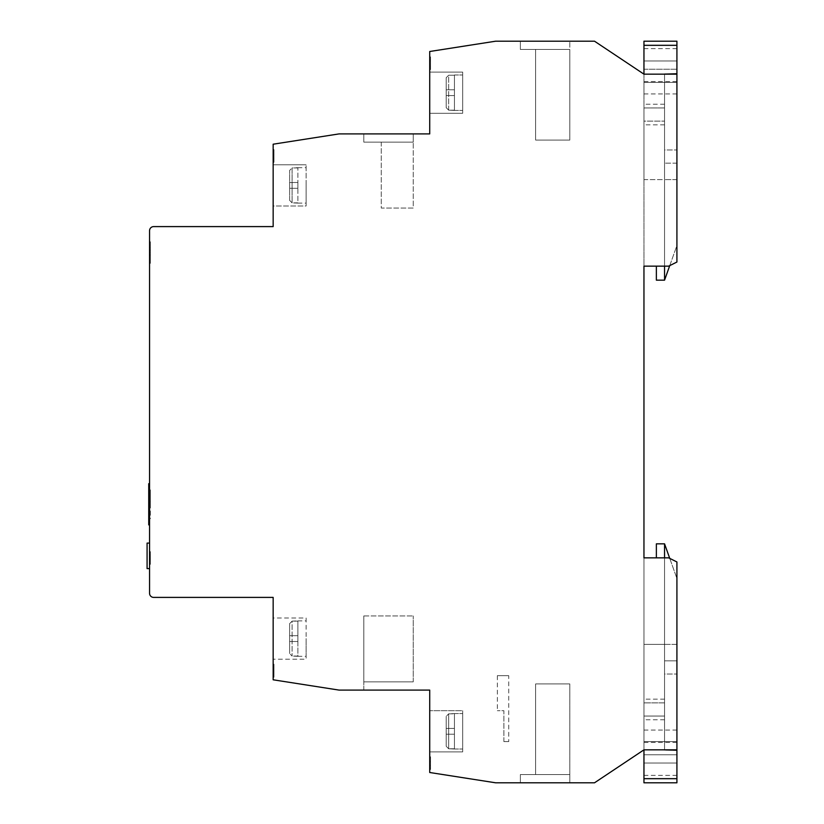 <?xml version="1.0" encoding="UTF-8"?>
<svg xmlns="http://www.w3.org/2000/svg" width="824" height="824" viewBox="0 0 824 824"><rect width="100%" height="100%" fill="white"/><g stroke="black" fill="none" stroke-linecap="round" stroke-linejoin="round"><path stroke-width="0.62" stroke-dasharray="4.12 3.09" d="M273.156 664.535L273.156 676.895L273.156 664.535L273.98 664.535L273.98 676.895L273.156 676.895L273.98 676.895L273.98 665.802L273.156 665.802L273.98 665.802L273.98 664.535L273.156 664.535M273.156 597.4L273.156 679.8L339.076 690.1L429.716 690.1L429.716 772.5L495.636 782.8L594.516 782.8L643.956 749.84L643.956 557.848L643.956 754.784L643.956 742.424L643.956 749.84L676.916 749.84L676.916 741.6L664.556 741.6L664.556 750.252L664.556 674.032L664.556 702.872L643.956 702.872L664.556 702.872L664.556 699.164L643.956 699.164L643.956 702.872L643.956 644.368L664.556 644.368L664.556 543.84L656.368 543.84L656.368 557.848L643.956 557.848L643.956 48.616L643.956 266.152L643.956 74.16L664.556 74.16L664.556 280.16L656.368 280.16L656.368 266.152L643.956 266.152L643.956 74.16L594.516 41.2L495.636 41.2L429.716 51.5L429.716 133.9L339.076 133.9L273.156 144.2L273.156 226.6L153.676 226.6A4.12 4.12 0 0 0 149.556 230.72L149.556 593.28A4.12 4.12 0 0 0 153.676 597.4L273.156 597.4M273.156 618L273.156 659.2L273.156 618L306.116 618L306.116 659.2L273.156 659.2L306.116 659.2L306.116 618L273.156 618M273.156 675.948L273.156 664.216L273.156 675.948L273.98 675.948L273.98 674.042L273.156 674.042L273.98 674.042L273.98 677.215L273.156 677.215M363.796 681.86L413.236 681.86L363.796 681.86L413.236 681.86L363.796 681.86L363.796 690.1L413.236 690.1L363.796 690.1L363.796 615.94L363.796 681.86M306.116 638.6L306.116 656.316L306.116 638.6M297.876 621.131L292.108 621.131L289.636 623.634L289.636 653.566L289.636 623.634L289.636 653.566L289.636 623.634L292.108 621.131L292.108 656.069L289.636 653.566L292.108 656.069L292.108 621.131L297.876 620.884L297.876 635.685L289.636 635.685L297.876 635.685L297.876 621.131M297.876 656.069L292.108 656.069L297.876 656.316L297.876 641.515L289.636 641.515L297.876 641.515L297.876 635.685L289.636 635.685L297.876 635.685L297.876 641.515L289.636 641.515L297.876 641.515L297.876 656.069M273.156 160.711L273.156 149.628L273.156 160.711L273.98 160.711L273.98 161.988L273.156 161.988L273.98 161.988L273.98 149.628L273.156 149.628L273.156 162.297L273.156 149.628L273.98 149.628L273.98 160.711L273.156 160.711M273.156 206L273.156 164.8L273.156 206L306.116 206L306.116 164.8L306.116 206L273.156 206M381.255 142.14L381.255 208.06L413.236 208.06L413.236 142.14L363.796 142.14L363.796 133.9L413.236 133.9L363.796 133.9L363.796 142.14L413.236 142.14L413.236 133.9L413.236 208.06L381.255 208.06L381.255 142.14M289.636 200.366L289.636 170.434L289.636 200.366L289.636 170.434L289.636 200.366L292.108 202.869L289.636 200.366M306.116 185.4L306.116 203.116L306.116 185.4M569.796 140.08L535.621 140.08L535.621 49.44L569.796 49.44L535.621 49.44L569.796 49.44L535.621 49.44L535.621 140.08L569.796 140.08L569.796 49.44L520.356 49.44L520.356 41.2L569.796 41.2L520.356 41.2L569.796 41.2L520.356 41.2L520.356 49.44L520.356 41.2L520.356 49.44L569.796 49.44L520.356 49.44L569.796 49.44L569.796 41.2L569.796 140.08L535.621 140.08L535.621 49.44L535.621 140.08L569.796 140.08L569.796 49.44L569.796 140.08M569.796 782.8L520.356 782.8L569.796 782.8L520.356 782.8L569.796 782.8L569.796 774.56L569.796 782.8L569.796 774.56L520.356 774.56L520.356 782.8L520.356 774.56L520.356 782.8L520.356 774.56L569.796 774.56L520.356 774.56L569.796 774.56L569.796 782.8M462.676 92.7L462.676 110.416L462.676 92.7M448.668 75.231L454.436 75.231L448.668 75.231L454.436 75.231L448.668 75.231L446.196 77.734L446.196 107.666L446.196 77.734L446.196 107.666L446.196 77.734L448.668 75.231L446.196 77.734L448.668 75.231L448.668 110.169L446.196 107.666L446.196 77.734L446.196 107.666L446.196 77.734L446.196 107.666L448.668 110.169L446.196 107.666L448.668 110.169L448.668 75.231M454.436 110.169L448.668 110.169L454.436 110.416L448.668 110.169L454.436 110.416L454.436 95.615L446.196 95.615L454.436 95.615L454.436 89.785L446.196 89.785L454.436 89.785L454.436 75.231L454.436 89.785L446.196 89.785L454.436 89.785L446.196 89.785L454.436 89.785L454.436 75.231L454.436 89.785L446.196 89.785L454.436 89.785L454.436 95.615L446.196 95.615L454.436 95.615L446.196 95.615L454.436 95.615L454.436 89.785L454.436 95.615L446.196 95.615L454.436 95.615L454.436 110.169M429.716 113.3L462.676 113.3L429.716 113.3L429.716 72.1L462.676 72.1L429.716 72.1L429.716 113.3L429.716 72.1L429.716 113.3L462.676 113.3L462.676 72.1L462.676 113.3L462.676 72.1L429.716 72.1L462.676 72.1L462.676 113.3L429.716 113.3M429.716 59.74L429.716 69.566L429.716 56.887L429.716 59.74L430.54 59.74L430.54 69.566L429.716 69.566L430.54 69.566L430.54 61.007L429.716 61.007L429.716 66.373L429.716 61.007L430.54 61.007L430.54 59.74L429.716 59.74L430.54 59.74L430.54 56.887L429.716 56.887L429.716 69.247L429.716 56.887L429.716 69.247L429.716 56.887L429.716 69.247L429.716 56.887L430.54 56.887L430.54 67.98L429.716 67.98L430.54 67.98L430.54 69.247L429.716 69.247L430.54 69.247L430.54 56.887L429.716 56.887L430.54 56.887L430.54 67.98L429.716 67.98L430.54 67.98L430.54 69.247L429.716 69.247L430.54 69.247L430.54 56.887L429.716 56.887L430.54 56.887L430.54 67.98L429.716 67.98L430.54 67.98L430.54 69.247L429.716 69.247L430.54 69.247L430.54 56.887L429.716 56.887L430.54 56.887L430.54 59.74L429.716 59.74M446.196 734.215L446.196 716.334L446.196 746.266L446.196 716.334L446.196 746.266L448.668 748.769L446.196 746.266L448.668 748.769L446.196 746.266L446.196 716.334L446.196 746.266L446.196 716.334L446.196 734.215L454.436 734.215L454.436 748.769L448.668 748.769L448.668 713.831L454.436 713.584L454.436 749.016L448.668 748.769L448.668 713.831L454.436 713.831L454.436 734.215L446.196 734.215L454.436 734.215L446.196 734.215L454.436 734.215L454.436 748.769L448.668 748.769L454.436 749.016L454.436 734.215L446.196 734.215M462.676 710.7L462.676 751.9L462.676 710.7L462.676 751.9L462.676 710.7L429.716 710.7L462.676 710.7M462.676 731.3L462.676 749.016L462.676 731.3M429.716 751.9L462.676 751.9L429.716 751.9L462.676 751.9L429.716 751.9L429.716 710.7L429.716 751.9M676.916 45.32L676.916 41.2L643.956 41.2L643.956 45.32L676.916 45.32L676.916 93.936L676.916 82.4L643.956 82.4L643.956 107.944L664.556 107.944L643.956 107.944L643.956 124.836L643.956 121.128L664.556 121.128L643.956 121.128L643.956 179.632L664.556 179.632L664.556 280.16L676.916 245.552L676.916 179.632L664.556 179.632L664.556 73.748L676.916 74.16L676.916 82.4L664.556 82.4L664.556 280.16M676.916 73.748L664.556 73.748L676.916 73.748L664.556 73.748L664.556 82.4L643.956 82.4L643.956 93.936L643.956 82.4L676.916 82.4L643.956 82.4L643.956 179.632L676.916 179.632L676.916 245.552L669.747 265.616M643.956 45.32L643.956 74.16L676.916 74.16L676.916 262.032L676.916 74.16L643.956 74.16M664.556 149.968L664.556 163.152L664.556 149.968L676.916 149.968L664.556 149.968M643.956 69.216L676.916 69.216L676.916 81.576L676.916 48.616L676.916 69.216L643.956 69.216M643.956 266.152L668.676 266.152L664.556 266.152L664.556 74.16M643.956 60.976L676.916 60.976L643.956 60.976M676.916 163.152L664.556 163.152L676.916 163.152L676.916 149.968L676.916 163.152M669.747 558.384L676.916 578.448L676.916 644.368L643.956 644.368L643.956 741.6L643.956 730.064L643.956 741.6L676.916 741.6L643.956 741.6L664.556 741.6L664.556 716.056L643.956 716.056L643.956 741.6L676.916 741.6L676.916 730.064L676.916 750.252L664.556 750.252L664.556 543.84L676.916 578.448L676.916 644.368L664.556 644.368L664.556 543.84M664.556 719.764L643.956 719.764L643.956 716.056L664.556 716.056L664.556 719.764L664.556 699.164M676.916 750.252L664.556 750.252L676.916 750.252L676.916 782.8L643.956 782.8L643.956 749.84L664.556 749.84L664.556 557.848L664.556 749.84L664.556 557.848L668.676 557.848L643.956 557.848M643.956 763.024L643.956 775.384L643.956 763.024L676.916 763.024L676.916 775.384L676.916 742.424L676.916 763.024L643.956 763.024M664.556 674.032L664.556 660.848L664.556 674.032L676.916 674.032L664.556 674.032M643.956 754.784L676.916 754.784L643.956 754.784M676.916 778.68L643.956 778.68M676.916 674.032L676.916 660.848L664.556 660.848L676.916 660.848L676.916 674.032M643.956 719.764L643.956 699.164M148.732 483.688L148.732 524.888M148.732 507.028L148.732 518.667L148.732 507.028L150.38 507.028L150.38 518.667L148.732 518.667L150.38 518.667L150.38 507.028L148.732 507.028L150.38 507.028L148.732 507.028L148.732 501.548L148.732 507.028M148.732 489.909L148.732 501.548L150.38 501.548L150.38 507.028L150.38 501.548L148.732 501.548L150.38 501.548L148.732 501.548L148.732 489.909L150.38 489.909L150.38 501.548L150.38 489.909L148.732 489.909M150.38 559.372L150.38 551.967L149.556 551.967L149.556 564.327L149.556 551.967L149.556 561.154L149.556 551.967L149.556 560.042L149.556 551.967L150.38 551.967L150.38 561L149.556 561L150.38 561L150.38 559.372L149.556 559.372M150.38 555.273L150.38 564.327L150.38 556.859L149.556 556.859L149.556 564.327L149.556 551.647L149.556 556.859L150.38 556.859L150.38 564.327L149.556 564.327L150.38 564.327L150.38 555.273L149.556 555.273M149.556 555.85L149.556 568.611L149.556 555.85M149.556 263.299L149.556 241.793L149.556 263.299L149.556 254.523L149.556 263.299L149.556 257.366L149.556 263.299L149.556 257.366L149.556 263.299L150.38 263.299L150.38 257.366L149.556 257.366L150.38 257.366L150.38 263.299L149.556 263.299L150.38 263.299L150.38 257.366L149.556 257.366L150.38 257.366L150.38 263.299L149.556 263.299L150.38 263.299L149.556 263.299L150.38 263.299L150.38 254.523L150.38 263.299L149.556 263.299M149.556 250.568L149.556 241.793L149.556 250.568L150.38 250.568L150.38 241.793L150.38 255.388L149.556 255.388L149.556 241.793L149.556 255.388L149.556 241.793L149.556 255.388L150.38 255.388L150.38 241.793L149.556 241.793L150.38 241.793L149.556 241.793L150.38 241.793L150.38 263.299L150.38 241.793L149.556 241.793L150.38 241.793L150.38 250.568L149.556 250.568M149.556 504.288L149.556 483.688L149.556 504.288M429.716 756.813L429.716 769.492L429.716 756.813L430.54 756.813L430.54 769.173L429.716 769.173L430.54 769.173L430.54 758.08L429.716 758.08L430.54 758.08L430.54 756.813L429.716 756.813L430.54 756.813L429.716 756.813L430.54 756.813L430.54 767.906L429.716 767.906L430.54 767.906L430.54 769.173L429.716 769.173L430.54 769.173L430.54 756.813L430.54 769.173L429.716 769.173L430.54 769.173L430.54 758.08L429.716 758.08L430.54 758.08L430.54 756.813L429.716 756.813M664.556 266.152L668.676 266.152L676.916 262.032L668.676 266.152L676.916 262.032L676.916 74.16M664.556 749.84L643.956 749.84M676.916 749.84L676.916 561.968L668.676 557.848L676.916 561.968L676.916 749.84L676.916 561.968L668.676 557.848L664.556 557.848M430.54 768.215L430.54 756.813L430.54 768.215L429.716 768.215M430.54 765.372L429.716 765.372L430.54 765.372M430.54 769.492L429.716 769.492M430.54 765.815L429.716 765.815M430.54 758.08L429.716 758.08L430.54 758.08M430.54 761.922L429.716 761.922M430.54 765.712L429.716 765.712M430.54 66.373L430.54 61.007L430.54 66.373L429.716 66.373M430.54 61.007L429.716 61.007L430.54 61.007M150.38 255.388L149.556 255.388L150.38 255.388M150.38 249.456L149.556 249.456L150.38 249.456M150.38 247.725L149.556 247.725L150.38 247.725M150.38 254.523L149.556 254.523L150.38 254.523M150.38 252.546L149.556 252.546M150.38 241.793L149.556 241.793L150.38 241.793M147.084 543.098L147.084 568.611M150.38 552.914L149.556 552.914M150.38 555.005L149.556 555.005M150.38 564.152L150.38 551.967L150.38 564.327L149.556 564.152M150.38 551.647L150.38 556.859L150.38 551.647L149.556 551.647M150.38 554.253L149.556 554.253M150.38 561.154L149.556 561.154M150.38 557.673L150.38 551.967L149.556 551.967L150.38 551.967L149.556 551.967L150.38 551.967L149.556 551.967L150.38 551.967L150.38 557.673L149.556 557.673M150.38 558.27L149.556 558.27M150.38 560.042L149.556 560.042M150.38 557.652L149.556 557.652M150.38 561.02L149.556 561.02L149.556 563.06L149.556 558.919L149.556 561.02L150.38 561.02L150.38 563.06L150.38 558.919L150.38 561.02M150.38 558.94L149.556 558.919M150.38 563.06L149.556 563.06L150.38 563.06M448.668 713.831L454.436 713.831L454.436 728.385L446.196 728.385L454.436 728.385L446.196 728.385L454.436 728.385L454.436 734.215L454.436 728.385L446.196 728.385L454.436 728.385L446.196 728.385L454.436 728.385L454.436 713.831L448.668 713.831L446.196 716.334L448.668 713.831L446.196 716.334L448.668 713.831L448.668 748.769L448.668 713.831M569.796 683.92L569.796 774.56L535.621 774.56L569.796 774.56L569.796 683.92L569.796 774.56L569.796 683.92L535.621 683.92L535.621 774.56L535.621 683.92L569.796 683.92L535.621 683.92L535.621 774.56L535.621 683.92L569.796 683.92M306.116 164.8L273.156 164.8L306.116 164.8M297.876 167.931L292.108 167.931L289.636 170.434L292.108 167.931L292.108 202.869L292.108 167.931L297.876 167.684L297.876 182.485L297.876 167.931M297.876 202.869L292.108 202.869L297.876 203.116L297.876 182.485L289.636 182.485L297.876 182.485L297.876 188.315L289.636 188.315L297.876 188.315L297.876 202.869M297.876 188.315L289.636 188.315L297.876 188.315M297.876 182.485L289.636 182.485L297.876 182.485M273.98 161.03L273.98 149.628L273.98 161.03L273.156 161.03M273.98 158.177L273.156 158.177L273.98 158.177M273.98 162.297L273.156 162.297M273.98 158.63L273.156 158.63M273.98 150.895L273.156 150.895L273.98 150.895M273.98 149.628L273.156 149.628L273.98 149.628M273.98 154.737L273.156 154.737M273.98 158.527L273.156 158.527M413.236 681.86L413.236 615.94L413.236 681.86M363.796 615.94L413.236 615.94L363.796 615.94M273.98 677.215L273.98 674.001L273.156 674.001L273.98 674.001L273.98 671.457L273.156 671.457M273.98 671.457L273.98 670.406L273.156 670.406M273.98 670.406L273.98 668.202L273.156 668.202M273.98 668.202L273.98 664.216L273.156 664.216M273.98 664.216L273.98 667.862L273.156 667.862L273.98 667.862L273.98 666.153L273.156 666.153M273.98 666.153L273.98 665.483L273.156 665.483M273.98 665.483L273.98 668.099L273.156 668.099M273.98 668.099L273.98 670.715L273.156 670.715M273.98 670.715L273.98 671.982L273.156 671.982M273.98 671.982L273.98 675.948M508.727 675.68L497.346 675.68L508.727 675.68L508.727 741.6L503.876 741.6L508.727 741.6M503.876 741.6L503.876 710.7L497.346 710.7L503.876 710.7L503.876 741.6M430.54 761.376L429.716 761.376M150.38 556.921L149.556 556.921L150.38 556.921M150.38 556.581L149.556 556.581M150.38 556.21L149.556 556.21M150.38 555.232L149.556 555.232M273.98 154.191L273.156 154.191M297.876 656.316L306.116 656.316M297.876 620.884L306.116 620.884M454.436 110.416L462.676 110.416L454.436 110.416M454.436 74.984L462.676 74.984L454.436 74.984M676.916 81.576L643.956 81.576M676.916 93.936L643.956 93.936M676.916 48.616L643.956 48.616M664.556 104.236L643.956 104.236M664.556 124.836L643.956 124.836M676.916 742.424L643.956 742.424M676.916 730.064L643.956 730.064M676.916 775.384L643.956 775.384M454.436 749.016L462.676 749.016L454.436 749.016M454.436 713.584L462.676 713.584L454.436 713.584M297.876 203.116L306.116 203.116M297.876 167.684L306.116 167.684M497.346 675.68L497.346 710.7"/><path stroke-width="1.24" d="M643.956 74.16L643.956 41.2L676.916 41.2L676.916 74.16L643.956 74.16L594.516 41.2L495.636 41.2L429.716 51.5L429.716 133.9L339.076 133.9L273.156 144.2L273.156 226.6L153.676 226.6A4.12 4.12 0 0 0 149.556 230.72L149.556 593.28A4.12 4.12 0 0 0 153.676 597.4L273.156 597.4L273.156 679.8L339.076 690.1L429.716 690.1L429.716 772.5L495.636 782.8L594.516 782.8L643.956 749.84L643.956 782.8L676.916 782.8L676.916 778.68L643.956 778.68M676.916 778.68L676.916 561.968L668.676 557.848L643.956 557.848L643.956 266.152L656.368 266.152L656.368 280.16L664.556 280.16L664.556 266.152M664.556 74.16L676.916 73.748M676.916 45.32L643.956 45.32M664.556 280.16L669.747 265.616M643.956 557.848L656.368 557.848L656.368 543.84L664.556 543.84L664.556 557.848M664.556 749.84L676.916 750.252M664.556 543.84L669.747 558.384M149.556 524.888L148.732 524.888L148.732 483.688L149.556 483.688M643.956 266.152L668.676 266.152L676.916 262.032L676.916 74.16M643.956 749.84L676.916 749.84M147.084 568.611L149.556 568.611L147.084 568.611L147.084 543.098L149.556 543.098L147.084 543.098"/></g></svg>
